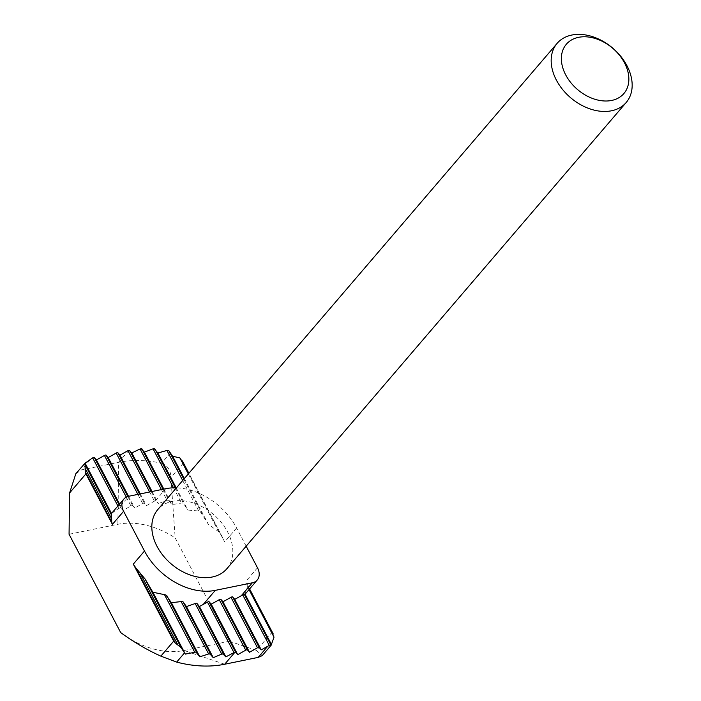<?xml version="1.0" encoding="UTF-8"?>
<svg xmlns="http://www.w3.org/2000/svg" width="701" height="701" viewBox="0 0 701 701"><rect width="100%" height="100%" fill="white"/><g stroke="black" fill="none" stroke-linecap="round" stroke-linejoin="round"><path stroke-width="0.53" stroke-dasharray="3.5 2.63" d="M249.03 589.611L246.682 583.381L272.084 632.153L256.452 650.405L229.429 641.24L175.162 537.877L170.895 477.653L183.338 463.124L224.706 541.917L220.368 533.829L218.607 531.665L208.39 524.357L200.302 511.669L198.707 510.994L187.85 510.056L183.653 503.625L182.321 502.897L171.999 504.659L168.135 500.006M152.056 491.489L158.435 503.633L155.491 500.742A1.516 0.517 152.3 0 0 154.457 501.145L146.456 505.631L144.362 503.204A1.516 0.517 152.3 0 0 143.731 503.143A1.516 0.517 152.3 0 0 142.697 503.546L134.688 508.032L132.594 505.614A1.516 0.517 152.3 0 0 131.963 505.544A1.516 0.517 152.3 0 0 130.929 505.947L122.929 510.433L120.835 508.015A1.516 0.517 152.3 0 0 120.204 507.953A1.516 0.517 152.3 0 0 119.17 508.356L117.689 509.18L128.765 496.255M226.852 568.739A45.469 32.535 40.6 0 0 221.49 522.674A45.469 32.535 40.6 0 0 172.446 501.303A45.469 32.535 40.6 0 0 157.795 509.583M246.165 546.193L236.614 528.019A58.349 41.762 40.6 0 0 176.424 487.835M140.296 493.898L146.456 505.631M163.079 489.245L168.888 500.321L166.978 500.181L158.435 503.633M163.824 489.088L171.999 504.659M176.179 487.826L187.85 510.056M247.497 586.693L245.07 594.229M244.921 593.949L244.255 594.246M184.354 478.581L208.39 524.357M128.537 496.299L134.688 508.032M119.573 504.045L122.929 510.433M111.503 513.474L117.689 509.18M170.413 452.907L161.563 463.238A121.238 86.766 40.6 0 0 118.662 462.318L81.605 469.889L91.191 458.699M229.429 641.24L184.144 650.493A75.778 54.231 -139.4 0 1 120.677 632.565M69.066 534.267L117.882 524.295A75.778 54.231 -139.4 0 1 175.162 537.877M256.452 650.405L262.209 655.645M161.563 463.238C167.662 465.578 170.772 470.389 170.895 477.653M75.857 473.666L81.605 469.889M119.065 504.641L120.835 508.015M127.81 496.492L132.594 505.614M139.552 494.047L144.362 503.204M183.837 479.177L201.529 512.878M175.346 487.808L183.653 503.625M151.311 491.646L156.13 500.812M149.646 491.988L154.457 501.145M161.414 489.578L166.978 500.181M173.515 487.826L181.419 502.88M182.698 480.509L198.707 510.994M218.607 531.665L188.306 473.955M137.887 494.389L142.697 503.546M126.294 497.114L130.929 505.947M117.917 505.973L119.17 508.356M257.486 567.766L245.578 581.672M236.614 528.019L224.706 541.917M128.993 450.261L118.662 462.318L117.882 524.295M165.822 488.685L155.491 500.742M224.67 664.241L184.144 650.493M222.787 537.86L188.884 473.289M249.6 588.945L246.682 583.381"/><path stroke-width="1.05" d="M188.306 473.955L179.903 457.937L183.338 463.124M272.084 632.153L274.003 637.174L249.03 589.611M175.259 642.957L173.708 641.126L133.286 564.13L135.924 568.038L175.259 642.957L181.147 647.698L184.521 652.92L176.661 662.095A121.238 86.766 40.6 0 0 224.67 664.241L258.196 657.389L267.782 646.208L271.427 644.429L274.003 637.174M135.924 568.038L145.081 579.008L152.844 592.231L165.883 594.956L171.359 602.685L182.19 601.476L183.119 601.896L186.422 606.575L195.185 603.526L197.025 603.517L199.426 606.523L207.47 602.106A1.516 0.517 -27.7 0 1 208.495 601.703A1.516 0.517 -27.7 0 1 209.126 601.765L211.22 604.183L237.727 654.664L245.736 650.186A1.516 0.517 -27.7 0 1 246.761 649.783A1.516 0.517 -27.7 0 1 247.392 649.845L249.486 652.263L257.495 647.785A1.516 0.517 -27.7 0 1 258.529 647.373A1.516 0.517 -27.7 0 1 259.16 647.444L261.254 649.862L267.782 646.208M152.056 491.489L131.814 452.942L128.993 450.261A1.516 0.517 -27.7 0 0 127.959 450.664L119.95 455.142L117.856 452.723A1.516 0.517 -27.7 0 0 117.225 452.662A1.516 0.517 -27.7 0 0 116.191 453.065L108.191 457.551L106.096 455.133A1.516 0.517 -27.7 0 0 105.465 455.063A1.516 0.517 -27.7 0 0 104.431 455.466L96.423 459.952L94.328 457.534A1.516 0.517 -27.7 0 0 93.697 457.464A1.516 0.517 -27.7 0 0 92.663 457.876L85.084 463.151L85.198 471.423L111.696 521.903L111.582 513.631M171.359 602.685L199.785 656.819L195.973 652.053L185.336 654.103L184.521 652.92M186.422 606.575L213.262 657.687L209.792 653.779M199.426 606.523L225.862 656.872L222.822 653.796M196.315 603.298L197.025 603.517L223.514 653.972L221.726 654.086L213.262 657.687M154.194 448.658L157.891 452.995L166.926 450.463L168.871 450.734L172.612 456.22L184.354 478.581M270.218 644.832L271.427 644.429L245.07 594.229M244.921 593.949L243.711 594.352M211.22 604.183L219.229 599.705A1.516 0.517 -27.7 0 1 220.263 599.294A1.516 0.517 -27.7 0 1 220.894 599.364L222.988 601.782L230.988 597.296A1.516 0.517 -27.7 0 1 232.022 596.893A1.516 0.517 -27.7 0 1 232.653 596.963L234.747 599.381L261.254 649.862M141.164 448.649L144.415 452.127L163.824 489.088M207.47 602.106L233.968 652.587L235.001 652.184A1.516 0.517 -27.7 0 1 235.632 652.245L237.727 654.664M571.788 35.05A45.469 32.535 -139.4 0 1 620.832 56.422A45.469 32.535 -139.4 0 1 626.203 102.486A45.469 32.535 -139.4 0 1 611.544 110.776A45.469 32.535 -139.4 0 1 562.509 89.404A45.469 32.535 -139.4 0 1 557.137 43.339A45.469 32.535 -139.4 0 1 571.788 35.05M557.137 43.339L157.795 509.583A45.469 32.535 40.6 0 0 163.158 555.656A45.469 32.535 40.6 0 0 212.201 577.019A45.469 32.535 40.6 0 0 226.852 568.739L626.203 102.486M578.544 37.337A37.889 27.12 -139.4 0 1 624.521 62.88A37.889 27.12 -139.4 0 1 611.675 100.445A37.889 27.12 -139.4 0 1 565.707 74.902A37.889 27.12 -139.4 0 1 578.544 37.337M176.424 487.835A58.349 41.762 40.6 0 0 165.822 488.685L128.765 496.255A15.159 10.848 40.6 0 0 123.884 499.016A15.159 10.848 40.6 0 0 123.63 511.274L144.502 551.03A58.349 41.762 40.6 0 0 215.295 590.365L252.351 582.794A15.159 10.848 40.6 0 0 257.232 580.034A15.159 10.848 40.6 0 0 257.486 567.766L246.165 546.193M119.95 455.142L140.296 493.898M233.968 652.587L225.862 656.872M131.814 452.942L140.077 448.947L141.856 448.824L163.079 489.245M222.988 601.782L249.486 652.263M144.415 452.127L153.046 448.833L154.947 448.955L175.346 487.808M157.891 452.995L176.179 487.826M270.761 644.727L244.255 594.246L241.275 595.727L252.351 582.794M234.747 599.381L241.275 595.727M179.903 457.937L172.612 456.22M108.191 457.551L128.537 496.299M183.206 602.01L210.545 654.077L208.635 653.954L199.785 656.819M96.423 459.952L119.573 504.045M111.696 521.903L112.414 524.374L85.908 473.894L69.583 492.952L75.857 473.666L85.084 463.151L111.503 513.474M152.844 592.231L185.336 654.103M69.583 492.952L69.066 534.267L120.677 632.565C133.865 642.177 147.263 650.037 160.853 656.136L173.708 641.126M176.661 662.095L160.853 656.136M271.383 644.938L262.209 655.645L258.196 657.389M85.908 473.894L85.198 471.423M145.081 579.008L181.147 647.698M85.04 464.649L111.547 515.13M166.969 595.885L196.666 652.447M94.328 457.534L119.065 504.641M106.096 455.133L127.81 496.492M117.856 452.723L139.552 494.047M168.967 450.848L183.837 479.177M232.653 596.963L259.16 647.444M220.894 599.364L247.392 649.845M129.624 450.331L151.311 491.646M209.126 601.765L235.632 652.245M127.959 450.664L149.646 491.988M219.229 599.705L245.736 650.186M140.077 448.947L161.414 489.578M230.988 597.296L257.495 647.785M153.046 448.833L173.515 487.826M242.73 594.86L269.237 645.341M166.926 450.463L182.698 480.509M116.191 453.065L137.887 494.389M195.185 603.526L221.726 654.086M104.431 455.466L126.294 497.114M181.086 601.467L208.635 653.954M92.663 457.876L117.917 505.973M164.376 594.466L194.624 652.061M84.944 467.97L111.45 518.451M140.06 572.945L177.914 645.051M235.001 652.184L224.67 664.241M144.502 551.03L133.286 564.13M123.63 511.274L112.414 524.374M215.295 590.365L203.194 604.499M188.884 473.289L182.4 460.943M273.188 633.862L249.6 588.945M244.877 594.457L257.232 580.034M111.336 513.658L123.884 499.016"/></g></svg>
